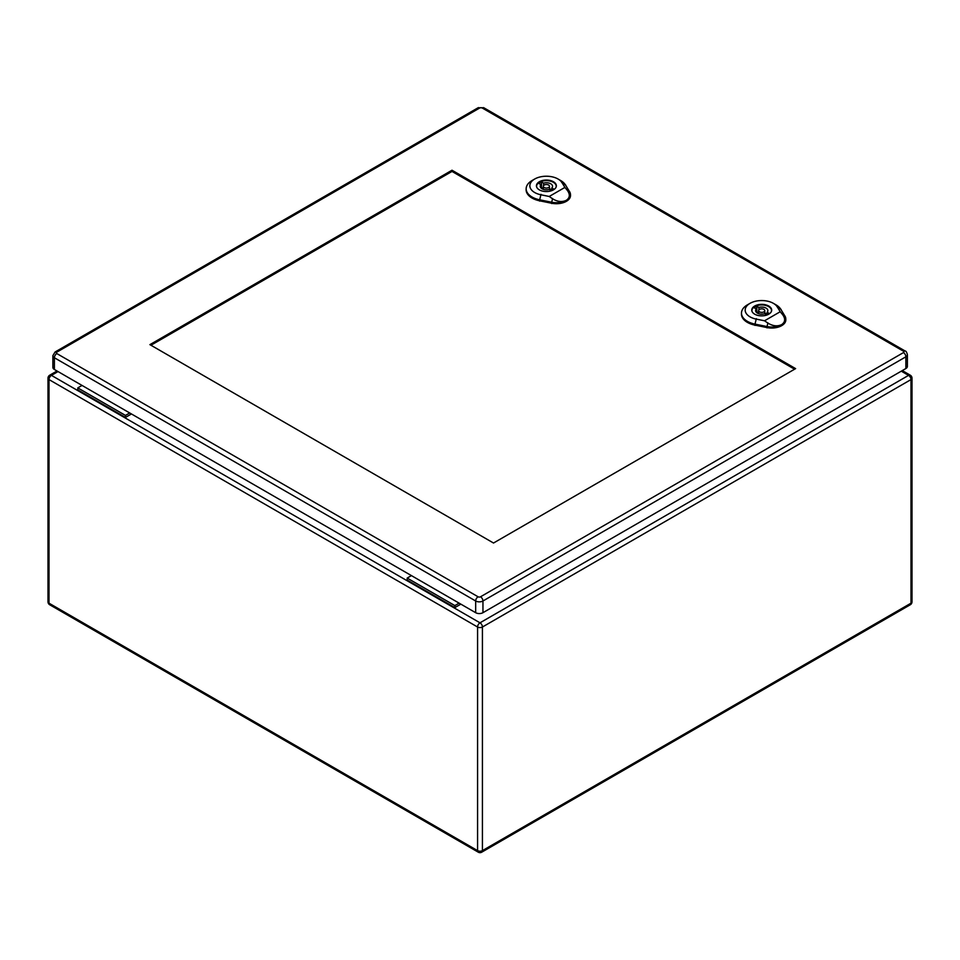 <?xml version="1.0" encoding="UTF-8"?>
<svg xmlns="http://www.w3.org/2000/svg" width="960" height="960" viewBox="0 0 960 960"><rect width="100%" height="100%" fill="white"/><g stroke="black" fill="none" stroke-linecap="round" stroke-linejoin="round"><path stroke-width="1.44" d="M460.848 604.14L454.86 607.596L407.184 580.068L407.184 578.064L411.432 575.616M131.448 413.964L125.46 417.42L125.46 415.416L129.708 412.956M125.46 415.416L77.784 387.888L77.784 389.892L125.46 417.42M77.784 387.888L82.032 385.44M454.86 607.596L454.86 605.592L407.184 578.064M454.86 605.592L459.108 603.144M541.512 181.968L543.564 183.156A6.132 3.54 180 0 1 552.528 186.3A6.132 3.54 180 0 1 551.832 187.932L553.896 189.12A8.952 5.172 180 0 1 551.292 190.62L549.24 189.432A6.132 3.54 180 0 1 540.276 186.3A6.132 3.54 180 0 1 540.96 184.656L538.908 183.468A8.952 5.172 180 0 1 541.512 181.968L541.512 187.476L543.336 188.532M543.564 185.628L543.564 183.156M551.832 190.404L551.832 187.932M549.468 188.736A6.132 3.54 180 0 1 551.832 190.164M540.96 187.932L540.96 184.656M556.116 187.056A9.804 5.664 -0 0 0 556.212 186.3A9.804 5.664 -0 0 0 546.396 180.636A9.804 5.664 -0 0 0 536.592 186.3A9.804 5.664 -0 0 0 536.676 187.056M544.236 187.548A3.06 1.764 -0 0 0 547.572 187.932A3.06 1.764 -0 0 0 549.468 186.3A3.06 1.764 -0 0 0 546.396 184.524A3.06 1.764 -0 0 0 543.336 186.3A3.06 1.764 -0 0 0 544.236 187.548M541.98 187.752A9.804 5.664 -0 0 0 541.08 188.052M549.204 196.476L540.9 194.784A16.536 9.552 180 0 1 534.684 179.028L532.08 180.528A20.208 11.664 -0 0 0 526.164 188.496A20.208 11.664 -0 0 0 539.676 199.8L551.7 202.236A14.1 8.136 0 0 0 566.34 200.304C562.092 202.308 557.496 201.792 552.54 198.768L549.204 196.476L564.9 187.416L567.264 190.26C570.276 194.412 569.976 197.76 566.34 200.304A14.1 8.136 0 0 0 570.468 194.352A14.1 8.136 0 0 0 569.664 191.856L565.452 184.92A20.208 11.664 -0 0 0 560.664 180.528L558.072 179.028A16.536 9.552 180 0 1 561.972 182.616L564.9 187.416M539.352 189.864A9.96 5.748 180 0 1 536.436 185.796A9.96 5.748 180 0 1 546.396 180.048A9.96 5.748 180 0 1 556.356 185.796A9.96 5.748 180 0 1 550.212 191.112A9.96 5.748 180 0 1 539.352 189.864M526.164 188.496L526.128 189.492A20.256 11.7 -0 0 0 539.664 200.82L551.676 203.256A14.136 8.16 -0 0 0 570.504 195.348L570.468 194.352M534.684 179.028A16.536 9.552 180 0 1 558.072 179.028M756.828 306.288L758.892 307.476A6.132 3.54 180 0 1 767.856 310.608A6.132 3.54 180 0 1 767.16 312.252L769.212 313.44A8.952 5.172 180 0 1 766.62 314.94L764.556 313.752A6.132 3.54 180 0 1 755.592 310.608A6.132 3.54 180 0 1 756.288 308.976L754.236 307.788A8.952 5.172 180 0 1 756.828 306.288L756.828 311.796L758.664 312.852M758.892 309.936L758.892 307.476M767.16 314.712L767.16 312.252M764.784 313.056A6.132 3.54 180 0 1 767.16 314.484M756.288 312.252L756.288 308.976M771.444 311.376A9.804 5.664 -0 0 0 771.528 310.608A9.804 5.664 -0 0 0 761.724 304.956A9.804 5.664 -0 0 0 751.92 310.608A9.804 5.664 -0 0 0 752.004 311.376M759.552 311.868A3.06 1.764 -0 0 0 762.9 312.252A3.06 1.764 -0 0 0 764.784 310.608A3.06 1.764 -0 0 0 761.724 308.844A3.06 1.764 -0 0 0 758.664 310.608A3.06 1.764 -0 0 0 759.552 311.868M757.308 312.06A9.804 5.664 -0 0 0 756.396 312.36M764.532 320.796L756.216 319.104A16.536 9.552 180 0 1 750.012 303.348L747.408 304.848A20.208 11.664 -0 0 0 741.492 312.816A20.208 11.664 -0 0 0 755.004 324.108L767.016 326.544A14.1 8.136 0 0 0 781.656 324.624C777.42 326.628 772.824 326.112 767.868 323.076L764.532 320.796L780.216 311.736L782.592 314.58C785.604 318.732 785.292 322.08 781.656 324.624A14.1 8.136 0 0 0 785.784 318.672A14.1 8.136 0 0 0 784.992 316.176L780.768 309.228A20.208 11.664 -0 0 0 775.992 304.848L773.388 303.348A16.536 9.552 180 0 1 777.3 306.936L780.216 311.736M754.68 314.184A9.96 5.748 180 0 1 751.764 310.116A9.96 5.748 180 0 1 761.724 304.356A9.96 5.748 180 0 1 771.684 310.116A9.96 5.748 180 0 1 765.54 315.42A9.96 5.748 180 0 1 754.68 314.184M741.492 312.816L741.456 313.812A20.256 11.7 -0 0 0 754.98 325.14L767.004 327.576A14.136 8.16 -0 0 0 785.832 319.668L785.784 318.672M750.012 303.348A16.536 9.552 180 0 1 773.388 303.348M150.948 345.24L452.004 171.432L794.58 369.216M795.612 368.616L493.524 543.024L149.904 344.64L452.004 170.232L795.612 368.616M56.808 352.152A3.432 1.98 60 0 0 55.092 351.984L52.872 355.656L52.872 367.368A5.148 2.976 -0 0 0 54.384 369.468L475.668 612.696A5.148 2.976 -0 0 0 482.952 612.696L905.88 368.52A5.148 2.976 -0 0 0 907.392 366.42L907.392 354.708C906.708 352.164 905.976 350.94 905.172 351.036A3.432 1.98 -60 0 0 903.456 351.204A1.716 0.996 180 0 1 903.456 352.596L480.516 596.784A1.716 0.996 180 0 1 478.092 596.784L56.808 353.556A1.716 0.996 180 0 1 56.808 352.152L479.736 107.976A1.716 0.996 180 0 1 482.172 107.976L903.456 351.204M452.004 171.432L452.004 170.232M58.02 371.568L51.432 375.372L480 622.812L908.568 375.372L901.284 371.172M482.424 627.012L482.424 850.62L910.992 603.192L910.992 379.584L482.424 627.012A3.432 1.98 60 0 0 480 622.812A3.432 1.98 -60 0 0 477.576 627.012L49.008 379.584L49.008 603.192L477.576 850.62L477.576 627.012A3.432 1.98 0 0 0 482.424 627.012M49.008 379.584A3.432 1.98 -60 0 1 51.432 375.372A3.432 1.98 60 0 0 49.716 375.204A3.432 3.432 0 0 0 48 378.18A3.432 1.98 0 0 0 49.008 379.584M49.008 603.192A3.432 1.98 180 0 1 48 601.788A3.432 3.432 0 0 0 49.716 604.764A3.432 1.98 -60 0 1 49.008 603.192M478.284 852.192A3.432 3.432 0 0 0 481.716 852.192A3.432 1.98 60 0 0 482.424 850.62A3.432 1.98 180 0 1 477.576 850.62A3.432 1.98 120 0 0 478.284 852.192L49.716 604.764M910.284 375.204A3.432 1.98 -60 0 0 908.568 375.372A3.432 1.98 60 0 1 910.992 379.584A3.432 1.98 0 0 0 912 378.18A3.432 3.432 0 0 0 910.284 375.204L902.292 370.596M912 378.18L912 601.788A3.432 1.98 180 0 1 910.992 603.192A3.432 1.98 60 0 1 910.284 604.764L481.716 852.192M561.672 182.412L565.752 185.124M540.996 194.352L539.568 200.244M539.652 201.108L539.676 199.716M551.7 202.152L551.676 203.544M551.64 202.452L552.588 198.552M567.12 190.164L569.82 191.952M777 306.732L781.08 309.444M756.324 318.672L754.896 324.564M754.98 325.416L755.004 324.024M767.016 326.472L767.004 327.852M766.968 326.772L767.916 322.86M782.436 314.484L785.148 316.272M52.872 355.656A5.148 2.976 -0 0 0 54.384 357.756L475.668 600.984L475.668 612.696M56.808 353.556A3.432 1.98 -60 0 0 54.384 357.756L54.384 369.468M478.092 596.784A3.432 1.98 -60 0 0 475.668 600.984A5.148 2.976 -0 0 0 482.952 600.984L482.952 612.696M480.516 596.784A3.432 1.98 60 0 1 482.952 600.984L905.88 356.808L905.88 368.52M903.456 352.596A3.432 1.98 60 0 1 905.88 356.808A5.148 2.976 -0 0 0 907.392 354.708M55.092 351.984L478.02 107.808A3.432 1.98 60 0 1 479.736 107.976M482.172 107.976A3.432 1.98 -60 0 1 483.888 107.808L478.02 107.808M57.024 370.992L49.716 375.204M48 378.18L48 601.788M910.284 604.764A3.432 3.432 0 0 0 912 601.788M549.468 189.564L549.468 186.3M543.336 189.36L543.336 186.3M764.784 313.884L764.784 310.608M758.664 313.68L758.664 310.608M483.888 107.808L905.172 351.036"/></g></svg>
